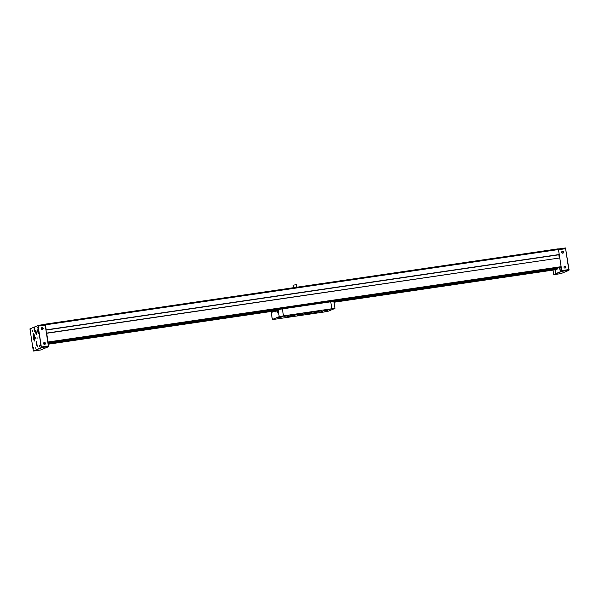 <?xml version="1.0" encoding="UTF-8"?>
<svg xmlns="http://www.w3.org/2000/svg" width="599" height="599" viewBox="0 0 599 599"><rect width="100%" height="100%" fill="white"/><g stroke="black" fill="none" stroke-linecap="round" stroke-linejoin="round"><path stroke-width="0.9" d="M48.137 342.665L46.677 333.104M46.235 329.839L559.256 254.523L46.205 330.064L45.472 324.838L45.247 324.141L44.94 324.381M559.256 254.523L558.485 249.528L45.472 324.838M560.919 267.558L48.152 342.785M48.092 341.999L561.113 266.682L559.78 257.959L46.759 333.269M555.685 269.707L334.032 302.248L555.692 269.707L557.459 268.981L333.957 301.791M333.845 301.012L557.444 268.067M558.268 248.825L45.247 324.141L558.261 248.825L558.485 249.528M559.286 257.847L558.822 254.815M46.7 333.096L559.78 257.959M561.113 266.682L561.113 267.476M557.459 268.187L557.459 268.981M559.691 257.787L559.226 254.732L46.235 330.034M565.845 266.952A0.943 0.928 67.7 0 0 564.558 266.218A0.943 0.928 67.7 0 0 564.056 267.439A0.943 0.928 67.7 0 0 565.845 266.952M563.562 252.029A0.943 0.928 67.7 0 0 562.281 251.295A0.943 0.928 67.7 0 0 561.772 252.523A0.943 0.928 67.7 0 0 563.562 252.029M558.38 249.027L561.869 271.377L553.888 274.597M560.949 273.608L553.94 274.634L560.956 273.608L568.885 270.351L565.486 247.971L558.448 248.997L565.456 247.964M565.508 248.008L569.05 270.127L561.869 271.377L561.158 267.356M552.974 270.104L553.731 274.477L561.66 271.22M559.526 267.76L560.267 271.197L559.99 267.693M554.944 269.82L555.685 273.077L555.453 269.745M562.626 253.107A0.943 0.928 67.7 0 0 561.967 251.498M564.909 268.03A0.943 0.928 67.7 0 0 564.251 266.42M45.112 324.403L48.504 346.716M41.309 328.701A0.943 0.928 67.7 0 0 42.596 329.435A0.943 0.928 67.7 0 0 43.098 328.207A0.943 0.928 67.7 0 0 41.309 328.701M43.592 343.624A0.943 0.928 67.7 0 0 44.88 344.358A0.943 0.928 67.7 0 0 45.382 343.13A0.943 0.928 67.7 0 0 43.592 343.624M33.514 351.029L41.256 347.615L38.059 326.133L37.887 325.609L29.95 328.873L33.312 350.872L40.552 350.003L48.482 346.746L45.082 324.373L38.051 325.392L41.473 347.779L33.492 350.992M29.957 328.866L37.887 325.609M39.092 336.81L39.1 335.814L39.092 336.81M35.551 338.263L35.558 337.274L35.551 338.263M31.725 339.835L31.732 338.839L31.725 339.835M39.751 345.458L39.744 346.769L39.751 345.458M37.056 337.641L37.056 338.952L37.056 337.641M32.601 330.558L32.593 331.868L32.601 330.558M35.169 347.345L35.161 348.655L35.169 347.345M40.103 345.915L40.103 344.919L40.103 345.915M37.363 328.005L37.363 327.017L37.363 328.005M34.832 329.046L34.832 328.05L34.832 329.046M37.572 346.948L37.572 345.96L37.572 346.948M33.634 348.566L33.634 347.577L33.634 348.566M30.893 330.663L30.893 329.667L30.893 330.663M37.774 331.801L38.358 333.643L37.782 329.72L37.774 331.801M35.663 332.662L36.247 334.504L35.67 330.581L35.663 332.662M34.128 329.532L34.712 331.374L34.136 327.451L34.128 329.532M36.292 343.706L36.876 345.548L36.299 341.625L36.292 343.706M33.379 337.372A3.968 0.621 -98.4 0 0 34.547 341.048A3.968 0.621 -98.4 0 0 34.585 337.035A3.968 0.621 -98.4 0 0 33.394 333.201A3.968 0.621 -98.4 0 0 33.379 337.372M48.646 346.529L41.256 347.615M44.513 344.425A0.943 0.928 67.7 0 0 43.847 342.823M42.23 329.502A0.943 0.928 67.7 0 0 41.571 327.9M34.113 337.402L34.121 336.039L34.413 337.357M34.405 329.487L34.802 330.289L34.697 329.158M308.807 312.663L307.167 312.903L308.822 312.656M308.163 312.723L308.717 312.671L308.141 312.76M307.137 313.502L308.365 313.314L307.137 313.502M313.599 312.057L316.572 311.607L313.599 312.057M315.067 311.458L318.032 311.008L315.067 311.458M323.198 310.649L326.17 310.2L323.198 310.649M324.658 310.05L327.631 309.601L324.658 310.05M283.806 315.95L284.315 315.868M284.233 315.875L283.724 315.98M319.851 310.948L320.338 310.881L319.836 310.978M288.284 316.115L288.733 316.055M288.621 316.055L288.246 316.122M287.385 316.893L287.767 316.796L287.385 316.886M315.636 312.476L317.193 312.244L315.636 312.476M306.411 313.831L307.968 313.599L306.411 313.831M297.179 315.186L298.736 314.954L297.179 315.186M287.954 316.542L289.512 316.309L287.954 316.542M278.73 317.897L280.287 317.665L278.73 317.897M324.86 311.121L326.418 310.888L324.86 311.121M318.443 311.323L320.008 311.091L318.443 311.323M290.762 315.388L292.327 315.149L290.762 315.388M281.537 316.744L283.095 316.504L281.537 316.744M327.675 309.968L329.233 309.735L327.675 309.968M319.851 310.746L321.408 310.514L319.851 310.746M310.626 312.101L312.184 311.869L310.626 312.101M301.402 313.457L302.959 313.217L301.402 313.457M292.17 314.812L293.727 314.572L292.17 314.812M282.945 316.167L284.503 315.928L282.945 316.167M329.083 309.391L330.641 309.159L329.083 309.391M302.772 314.071L304.629 313.794L302.772 314.071M306.314 312.611L308.171 312.334L306.314 312.611M315.134 312.251L316.991 311.974L315.134 312.251M290.41 315.883L292.26 315.606L290.41 315.883M313.082 313.097L314.939 312.82L313.082 313.097M288.351 316.729L290.208 316.452L288.351 316.729M292.656 314.962L294.513 314.685L292.656 314.962M317.388 311.33L319.245 311.053L317.388 311.33M309.077 313.666L310.933 313.389L309.077 313.666M292.469 316.107L294.326 315.83L292.469 316.107M303.955 313.584L305.812 313.307L303.955 313.584M313.659 311.787L315.516 311.51L313.659 311.787M297.052 314.228L298.908 313.951L297.052 314.228M294.042 314.924L297.007 314.482L294.042 314.924M295.502 314.325L298.474 313.883L295.502 314.325M284.443 316.339L287.415 315.89L284.443 316.339M286.861 316.242L288.905 315.935L286.861 316.242M277.637 317.597L279.681 317.29L277.637 317.597M293.877 315.216L295.913 314.909L293.877 315.216M311.181 312.274L314.52 311.772L311.181 312.274M297.156 314.333L300.496 313.831L297.156 314.333M309.578 314.048L312.918 313.547L309.578 314.048M287.063 317.35L290.403 316.856L287.063 317.35M278.176 309.069L278.243 309.511L333.89 301.342L334.976 308.425L328.072 311.278L323.819 312.049L275.473 319.147L272.298 319.484L279.201 316.639L278.048 309.084M334.976 308.425L331.809 308.77L330.723 301.679M282.369 308.777L283.454 315.868L331.809 308.77M283.454 315.868L279.201 316.639M285.903 315.733L288.875 315.291L285.903 315.733M299.994 314.033L301.552 313.801L299.994 314.033M309.219 312.678L310.776 312.446L309.219 312.678M326.268 310.544L327.825 310.312L326.268 310.544M280.13 317.32L281.695 317.081L280.13 317.32M289.362 315.965L290.919 315.733L289.362 315.965M298.587 314.61L300.144 314.378L298.587 314.61M307.811 313.255L309.376 313.022L307.811 313.255M317.043 311.899L318.601 311.667L317.043 311.899M302.278 314.393L303.206 314.258L302.278 314.393M315.651 312.738L316.04 312.648L315.651 312.738M311.375 312.169L310.956 312.244L311.36 312.079M320.607 310.552L321.116 310.469M321.042 310.499L320.525 310.574M316.474 312.139L314.819 312.386L316.474 312.124M305.932 312.671L304.292 312.91L305.932 312.656M293.503 315.471L292.027 315.688L293.517 315.463M302.248 314.183L300.593 314.43L302.248 314.183M301.611 314.243L302.158 314.19L301.589 314.28M280.542 317.021L280.145 317.141M295.374 314.827L295.884 314.827L295.329 314.909M298.616 314.752L300.099 314.527L298.616 314.752M320.892 311.48L322.112 311.3L320.892 311.48M300.428 314.041L301.656 313.861L300.428 314.041M291.421 316.399L292.641 316.22L291.421 316.399M295.921 314.557L297.141 314.37L295.921 314.557M293.54 315.501L295.022 315.276L293.54 315.501M309.264 312.596L310.746 312.371L309.264 312.596M302.592 313.741L302.196 313.801L302.585 313.726M322.726 311.233L322.329 311.285L322.726 311.233M272.298 319.484L271.242 312.581L275.27 310.918L275.66 311.944L275.465 310.641L276.626 310.162A3.025 0.472 -98.4 0 0 277.517 312.97A3.025 0.472 -98.4 0 0 277.524 309.795L277.958 309.099M277.562 310.027L276.626 310.162M333.89 301.342L333.823 300.9M315.666 312.296L316.362 312.154L315.703 312.251M304.569 312.858L305.153 312.813M305.243 312.738L304.591 312.865M305.273 312.768L305.842 312.678L305.273 312.768M308.013 312.783L307.444 312.865L307.991 312.82M293.495 287.692L293.113 285.176L296.475 284.66L296.864 287.198M277.876 309.136L277.951 309.616M277.929 309.106L277.165 308.927M48.369 344.185L275.495 310.844L48.369 344.185M276.461 310.23L48.302 343.729M48.182 342.95L277.891 309.226M565.845 248.652L558.523 249.723M561.66 270.628L569.043 269.543M41.256 347.023L48.639 345.937M45.442 325.047L38.059 326.133M33.844 335.051L34.622 339.131L33.844 335.051M36.472 341.812L36.988 345.324M34.3 327.638L34.817 331.142M37.947 329.907L38.463 333.411M35.843 330.768L36.359 334.279M271.287 312.551L272.343 319.454M273.788 311.525L273.728 311.098M273.668 311.106L273.736 311.547M38.051 325.392L45.292 324.531M33.537 351.036L40.552 350.003M34.173 334.616L34.405 339.139L34.884 339.476M36.576 341.677L37.123 345.413M34.405 327.503L34.952 331.24M38.051 329.772L38.606 333.508M35.947 330.641L36.494 334.377M273.691 311.57L273.623 311.113"/></g></svg>
